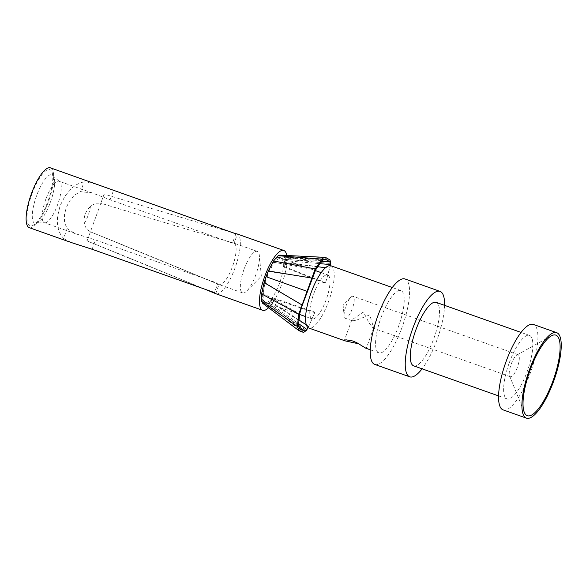<?xml version="1.0" encoding="UTF-8"?>
<svg xmlns="http://www.w3.org/2000/svg" width="586" height="586" viewBox="0 0 586 586"><rect width="100%" height="100%" fill="white"/><g stroke="black" fill="none" stroke-linecap="round" stroke-linejoin="round"><path stroke-width="0.44" stroke-dasharray="2.93 2.2" d="M29.3 227.676A31.732 9.339 109.5 0 0 48.697 200.881A31.732 9.339 109.5 0 0 50.484 167.86M286.722 255.489A31.732 9.339 -70.5 0 1 282.254 282.877A31.732 9.339 -70.5 0 1 268.586 307.738M236.59 233.821A12838.425 12264.269 -64.7 0 0 237.411 234.063A31.732 9.339 -70.5 0 1 235.206 267.428A31.732 9.339 -70.5 0 1 215.97 293.776M235.858 233.814L232.466 243.124A22.019 6.483 -70.5 0 1 233.909 243.117A22.019 6.483 -70.5 0 1 234.092 243.19L237.411 234.063A31.732 9.339 109.5 0 0 237.154 233.96M96.155 184.033L84.164 181.799L80.575 191.644L75.645 194.362L73.316 196.398L69.214 201.569L66.196 207.774L64.548 214.395L64.438 220.783L64.973 223.691L67.141 228.569L75.235 233.638L95.489 239.96L217.845 283.287L214.461 292.597M67.141 228.569L63.552 238.414L61.025 235.301L59.105 231.441L57.86 226.965L57.325 222.006L57.516 216.732L60.043 205.898L65.119 195.849L72.1 187.842L76.034 184.942L80.099 182.905L84.164 181.799M63.552 238.414L71.507 242.619M232.437 232.605A12838.425 12264.269 -64.7 0 1 104.154 194.069L87.094 240.941A12838.425 12264.269 115.3 0 1 205.605 289.462M87.094 240.941L90.42 231.807L86.772 229.214L84.582 225.119L83.923 219.604L85.036 214.212L87.673 209.297L91.834 205.254L96.346 203.203L100.829 203.195L104.154 194.069M90.434 206.353A14.716 4.329 -70.5 0 1 84.194 223.493M219.039 284.532A12848.138 12273.55 -64.7 0 0 90.42 231.807M234.092 243.19A22.019 6.483 -70.5 0 1 232.561 266.337A22.019 6.483 -70.5 0 1 219.215 284.62A22.019 6.483 -70.5 0 1 219.113 284.584A22.019 6.483 -70.5 0 1 219.032 284.547A22.019 6.483 -70.5 0 1 217.845 283.287M234.085 243.197A12848.138 12273.55 115.3 0 1 100.829 203.195M215.714 293.674L219.032 284.547M232.466 243.124L110.109 199.797L92.346 192.984L80.575 191.644M244.01 269.355A22.019 6.483 109.5 0 0 242.545 292.883A22.019 6.483 109.5 0 0 246.94 290.839A22.019 6.483 109.5 0 0 255.782 274.907A22.019 6.483 109.5 0 0 259.371 255.73A22.019 6.483 109.5 0 0 257.247 251.379A22.019 6.483 109.5 0 0 244.01 269.355M31.922 194.01A29.783 8.768 -70.5 0 1 51.898 171.954A29.783 8.768 -70.5 0 1 48.155 200.69A29.783 8.768 -70.5 0 1 32.977 225.383A29.783 8.768 -70.5 0 1 31.922 194.01M263.275 301.46L262.316 299.702L262.345 292.963L264.667 282.547L268.71 271.457L273.53 262.22L277.698 257.437L279.896 257.144L284.181 259.576L284.73 260.645L283.536 266.982L284.225 266.557L285.536 259.224A9.098 2.681 109.5 0 0 284.847 257.811L279.808 255.144M325.018 259.18L279.222 256.932L324.014 259.364M299.453 328.665L263.744 301.695L265.128 302.222A23.308 6.864 -70.5 0 1 266.967 277.537A23.308 6.864 -70.5 0 1 281.009 258.419A23.308 6.864 -70.5 0 1 279.844 282.276A23.308 6.864 -70.5 0 1 265.692 302.435L268.278 303.423L298.64 326.431M262.601 303.226L267.648 305.211A9.098 2.681 109.5 0 0 268.959 304.749L272.593 298.508L272.373 297.659L269.282 303.094L268.278 303.423M284.474 262.968L317.451 266.733M325.596 267.677L329.61 268.146L325.406 283.316L330.467 265.67M283.536 266.982L325.406 283.316M284.73 260.645L319.553 263.619M330.167 265.634L329.61 268.146L285.184 262.447M284.181 259.576L321.458 261.341M273.53 262.22L315.634 269.904M268.71 271.457L312.17 278.116M266.535 276.936L307.328 291.418M264.667 282.547L302.325 305.16M262.345 292.963L299.658 313.803M262.316 299.702L298.516 325.325M265.692 302.435L265.128 302.222M311.928 318.813A23.308 6.864 -70.5 0 1 313.547 294.304A23.308 6.864 -70.5 0 1 327.677 274.944A23.308 6.864 -70.5 0 1 326.365 299.212A23.308 6.864 -70.5 0 1 312.118 318.894A23.308 6.864 -70.5 0 1 311.928 318.813M330.922 265.788A33.021 9.72 -70.5 0 1 329.061 300.164A33.021 9.72 -70.5 0 1 308.873 328.05M381.068 317.539A33.021 9.72 -70.5 0 1 400.919 290.575A33.021 9.72 -70.5 0 1 399.066 324.952A33.021 9.72 -70.5 0 1 378.878 352.838A33.021 9.72 -70.5 0 1 381.068 317.539M366.001 348.274L358.844 343.843M374.769 364.433A45.327 13.339 109.5 0 0 402.479 326.16A45.327 13.339 109.5 0 0 405.029 278.98M444.562 305.343A45.327 13.339 -70.5 0 1 422.081 368.821M413.657 365.84A33.673 9.911 109.5 0 0 434.241 337.411A33.673 9.911 109.5 0 0 436.138 302.361M509.234 362.902A33.673 9.911 -70.5 0 1 529.473 335.412A33.673 9.911 -70.5 0 1 527.576 370.462A33.673 9.911 -70.5 0 1 507 398.89A33.673 9.911 -70.5 0 1 509.234 362.902M503.103 409.878A45.327 13.339 109.5 0 0 530.813 371.605A45.327 13.339 109.5 0 0 533.363 324.424M517.387 367.217A11.654 3.428 -70.5 0 1 510.377 376.732A11.654 3.428 -70.5 0 1 509.556 375.809A11.654 3.428 -70.5 0 1 511.153 364.28A11.654 3.428 -70.5 0 1 516.94 354.962A11.654 3.428 -70.5 0 1 518.163 354.764A11.654 3.428 -70.5 0 1 517.387 367.217M346.055 305.819A11.654 3.428 -70.5 0 1 350.736 297.38A11.654 3.428 -70.5 0 1 353.065 296.296A11.654 3.428 -70.5 0 1 352.289 308.756A11.654 3.428 -70.5 0 1 345.286 318.271A11.654 3.428 -70.5 0 1 344.158 315.971A11.654 3.428 -70.5 0 1 346.055 305.819M369.685 314.916L356.156 320.3L352.655 320.806L351.805 319.919L363.452 311.972L369.07 322.945L373.172 328.145L373.707 327.896L369.685 314.916M269.282 303.094L298.391 323.501M270.542 301.248L298.589 319.766M306.332 324.849L308.463 326.248L307.87 327.449M314.916 312.148L308.566 326.841L314.916 312.148L272.373 297.659M315.041 312.741L272.593 298.508M270.717 302.193L308.566 326.841L308.133 327.655M268.959 304.749L306.324 330.475M267.648 305.211L303.592 332.452M263.114 303.482L299.3 330.812M280.562 255.379L325.999 257.672M284.847 257.811L330.028 259.95M285.536 259.224L330.709 263.51M284.225 266.557L325.86 283.031M110.109 199.797L113.501 190.487M92.105 249.27L95.489 239.96M45.833 199.181A22.019 6.483 109.5 0 0 45.54 200.002A22.019 6.483 109.5 0 0 44.375 222.709A22.019 6.483 109.5 0 0 57.831 204.118A22.019 6.483 109.5 0 0 59.076 181.206A22.019 6.483 109.5 0 0 45.833 199.181M36.574 195.775A25.806 7.596 109.5 0 0 36.229 196.742A25.806 7.596 109.5 0 0 37.482 222.958A25.806 7.596 109.5 0 0 50.638 201.569A25.806 7.596 109.5 0 0 53.875 176.672A25.806 7.596 109.5 0 0 36.574 195.775M277.698 257.437L322.029 260.763M205.554 289.44L86.794 240.824M90.237 231.734L219.12 284.569M257.247 251.379L233.909 243.117M92.346 192.984L59.076 181.206L53.875 176.672L51.898 171.954M242.545 292.883L219.215 284.62M75.235 233.638L44.375 222.709L37.482 222.958L32.977 225.383M246.94 290.839L261.349 276.189L259.371 255.73M299.878 329.098L263.282 301.46M265.48 302.376L299.512 314.433M305.628 316.594L312.118 318.894M281.009 258.419L315.305 270.564M321.187 272.644L327.677 274.944M400.919 290.575L392.305 287.528M378.878 352.838L370.264 349.791M529.473 335.412L521.057 332.43M507 398.89L498.576 395.909M509.556 375.809L524.287 412.31M516.94 354.962L551.36 335.866M518.163 354.764L353.065 296.296M510.377 376.732L373.172 328.145M352.179 320.718L345.286 318.271M351.805 319.919L344.385 340.312M373.707 327.896L366.287 348.282M350.736 297.38L343.11 305.138L344.158 315.971"/><path stroke-width="0.88" d="M268.586 307.738A31.732 9.339 -70.5 0 1 262.638 310.302A31.732 9.339 -70.5 0 1 264.747 276.394A31.732 9.339 -70.5 0 1 283.822 250.486L237.154 233.96A31.732 9.339 109.5 0 0 235.858 233.814L50.484 167.86A31.732 9.339 109.5 0 0 31.402 193.761A31.732 9.339 109.5 0 0 29.3 227.676L71.507 242.619L92.105 249.27L214.461 292.597A31.732 9.339 109.5 0 0 215.714 293.674A31.732 9.339 -70.5 0 0 215.831 293.725L205.554 289.44M283.822 250.486A31.732 9.339 -70.5 0 1 286.722 255.489M262.638 310.302L215.97 293.776A31.732 9.339 -70.5 0 1 215.831 293.725M205.605 289.462A12838.425 12264.269 115.3 0 1 215.714 293.674M232.437 232.605A12838.425 12264.269 -64.7 0 0 236.59 233.821M325.105 257.364L279.808 255.144L278.108 255.716L273.537 260.968L268.322 270.966A51.861 15.265 109.5 0 0 266.051 276.702A51.861 15.265 109.5 0 0 264.096 282.591L261.568 293.857L261.539 301.248L263.114 303.482M317.451 266.733L325.596 267.677M319.553 263.619L330.306 264.572L330.167 265.634M321.458 261.341L329.867 261.737L330.306 264.572L330.709 263.51L330.467 265.67M325.999 257.672L330.028 259.95L329.867 261.737L325.853 259.459L325.999 257.672L323.655 257.752L321.912 259.107L315.217 268.937L298.765 314.14L297.358 326.497L299.3 330.812L303.592 332.452L306.324 330.475L308.133 327.655M324.014 259.364L325.853 259.459L324.087 259.334L322.029 260.763L321.912 259.107L278.108 255.716M299.453 328.665L300.354 329.347L298.516 325.325L299.658 313.803L302.325 305.16L315.634 269.904L322.029 260.763M298.64 326.431L304.647 330.98L299.878 329.098M358.844 343.843L345.081 340.869L308.873 328.05A33.021 9.72 -70.5 0 1 311.063 292.751A33.021 9.72 -70.5 0 1 330.922 265.788L392.305 287.528M345.081 340.869L344.487 340.18L346.004 339.814L352.882 341.001L357.05 342.839L365.774 348.187L370.264 349.791M440.027 291.374L405.029 278.98A45.327 13.339 109.5 0 0 377.78 315.986A45.327 13.339 109.5 0 0 374.769 364.433L409.768 376.827A45.327 13.339 -70.5 0 1 412.778 328.38A45.327 13.339 -70.5 0 1 440.027 291.374A45.327 13.339 -70.5 0 1 444.562 305.343M422.081 368.821A45.327 13.339 -70.5 0 1 409.768 376.827M521.057 332.43L436.138 302.361A33.673 9.911 109.5 0 0 415.892 329.852A33.673 9.911 109.5 0 0 413.657 365.84L498.576 395.909M556.7 332.687L533.363 324.424A45.327 13.339 109.5 0 0 506.114 361.437A45.327 13.339 109.5 0 0 503.103 409.878L526.44 418.14A45.327 13.339 -70.5 0 1 529.451 369.7A45.327 13.339 -70.5 0 1 556.7 332.687A45.327 13.339 -70.5 0 1 554.144 379.867A45.327 13.339 -70.5 0 1 526.44 418.14M530.14 370.022A42.734 12.577 109.5 0 0 524.287 412.31A42.734 12.577 109.5 0 0 553.426 379.618A42.734 12.577 109.5 0 0 551.36 335.866A42.734 12.577 109.5 0 0 530.14 370.022M298.391 323.501L306.734 329.332L303.592 332.452M298.589 319.766L306.332 324.849M307.87 327.449L306.324 330.475M300.354 329.347L299.3 330.812L298.897 330.621L262.601 303.226M261.539 301.248L297.358 326.497L298.516 325.325M261.568 293.857L298.765 314.14L299.658 313.803M264.096 282.591L302.325 305.16M266.051 276.702L307.328 291.418M268.322 270.966L312.17 278.116M273.537 260.968L315.217 268.937L315.634 269.904M330.028 259.95L330.709 263.51M299.512 314.433L305.628 316.594M315.305 270.564L321.187 272.644"/></g></svg>
